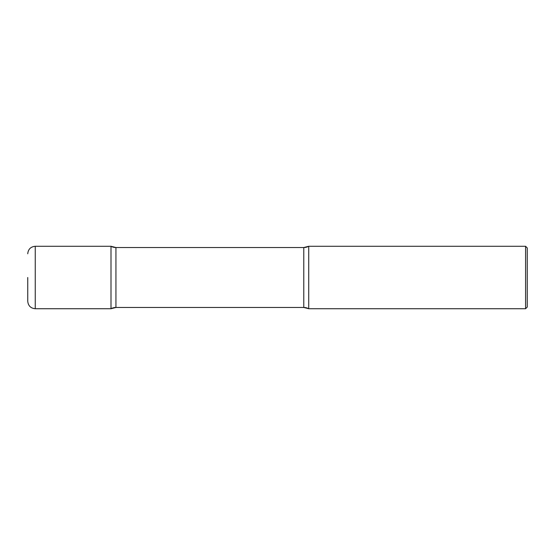 <?xml version="1.0" encoding="UTF-8"?>
<svg xmlns="http://www.w3.org/2000/svg" width="555" height="555" viewBox="0 0 555 555"><rect width="100%" height="100%" fill="white"/><g stroke="black" fill="none" stroke-linecap="round" stroke-linejoin="round"><path stroke-width="0.83" d="M27.75 277.5L27.75 301.226L27.75 277.5M35.242 308.719L35.242 246.281L111 246.281L111 308.719A10.406 10.406 0 0 1 115.939 307.47L115.939 247.53L115.939 307.47L303.779 307.47L115.939 307.47L111 308.719L111 246.281L111 308.719L35.242 308.719C30.692 308.275 28.194 305.777 27.75 301.226M525.585 246.281L308.719 246.281L303.779 247.53L115.939 247.53L303.779 247.53L303.779 307.47L303.779 247.53A10.406 10.406 0 0 0 308.719 246.281L308.719 308.719L308.719 246.281L308.719 308.719L525.585 308.719L525.585 246.281L527.25 247.946L527.25 307.054L525.585 308.719M111 246.281A10.406 10.406 0 0 0 115.939 247.53L111 246.281M303.779 307.47A10.406 10.406 0 0 1 308.719 308.719L303.779 307.47M35.242 246.281C30.692 246.725 28.194 249.223 27.75 253.774"/></g></svg>
